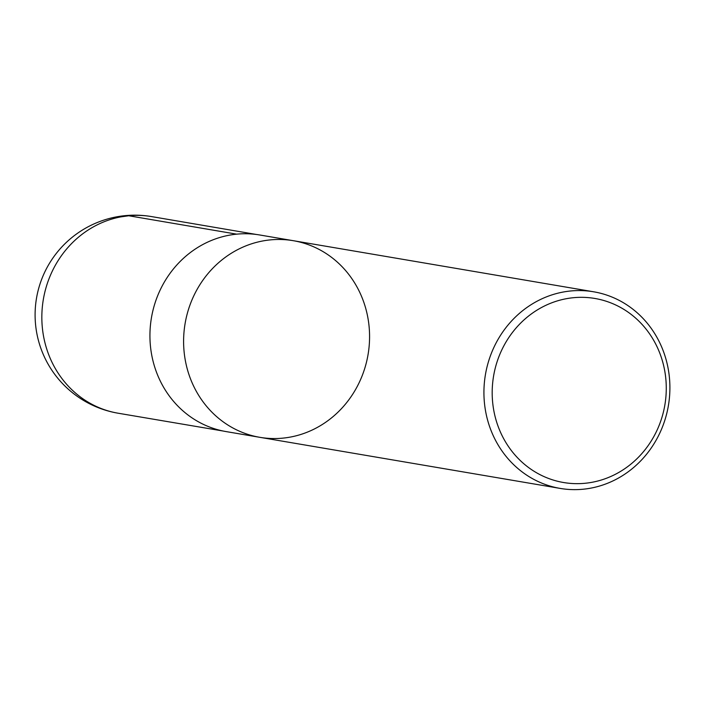 <?xml version="1.0" encoding="UTF-8"?>
<svg xmlns="http://www.w3.org/2000/svg" width="705" height="705" viewBox="0 0 705 705"><rect width="100%" height="100%" fill="white"/><g stroke="black" fill="none" stroke-linecap="round" stroke-linejoin="round"><path stroke-width="1.06" d="M573.544 297.695A93.342 86.847 -80.3 0 1 657.28 429.715A93.342 86.847 -80.3 0 1 506.842 444.071A93.342 86.847 -80.3 0 1 573.544 297.695M570.847 290.962A99.731 92.787 -80.3 0 1 593.636 291.791A99.731 92.787 -80.3 0 1 669.75 393.478A99.731 92.787 -80.3 0 1 582.982 489.244A99.731 92.787 -80.3 0 1 560.193 488.415A99.731 92.787 -80.3 0 1 484.079 386.728A99.731 92.787 -80.3 0 1 570.847 290.962M259.863 437.329A99.731 92.787 -80.3 0 1 185.115 323.454A99.731 92.787 -80.3 0 1 293.306 240.696A99.731 92.787 99.7 0 0 185.115 323.454A99.731 92.787 99.7 0 0 259.863 437.329A99.731 92.787 99.7 0 0 282.652 438.157A99.731 92.787 99.7 0 0 369.42 342.392A99.731 92.787 99.7 0 0 293.306 240.696L259.643 234.968A99.731 92.787 -80.3 0 0 236.854 234.139A99.731 92.787 -80.3 0 0 150.086 329.914A99.731 92.787 -80.3 0 0 226.19 431.601L560.193 488.415M236.66 234.157L128.759 215.756L120.916 216.867M128.759 215.756A99.731 92.787 -80.3 0 1 151.593 216.594A99.731 99.731 0 0 0 36.51 298.171A99.731 99.731 0 0 0 118.14 413.218A99.731 92.787 -80.3 0 1 41.992 311.539A99.731 92.787 -80.3 0 1 128.759 215.756M593.636 291.791L293.306 240.696M256.717 234.527L151.593 216.594M223.282 431.055L118.14 413.218"/></g></svg>
